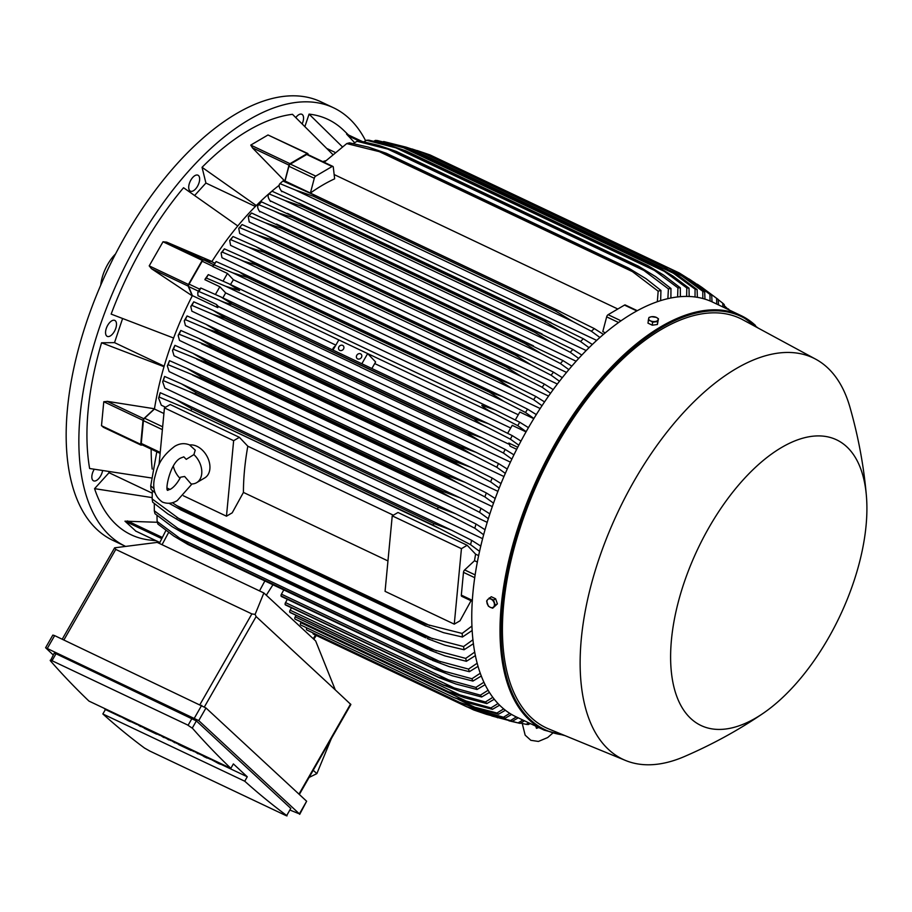 <?xml version="1.0" encoding="UTF-8"?>
<svg xmlns="http://www.w3.org/2000/svg" width="912" height="912" viewBox="0 0 912 912"><rect width="100%" height="100%" fill="white"/><g stroke="black" fill="none" stroke-linecap="round" stroke-linejoin="round"><path stroke-width="1.37" d="M183.768 456.821L186.253 459.352L193.891 454.598A18.388 12.893 59.6 0 1 196.616 482.676A18.388 12.893 59.6 0 1 191.11 483.953L184.634 476.474L180.599 477.193C177.373 483.132 174.032 487.111 170.578 489.151L168.013 490.063M179.995 478.321A18.388 12.893 59.6 0 1 173.348 466.214M193.891 454.598L195.236 450.14L189.502 444.896C184.498 442.879 179.539 443.369 174.637 446.378C158.905 458.36 157.32 467.936 154.39 478.811C152.384 489.106 155.051 496.858 162.416 502.056C167.432 504.062 172.391 503.572 177.27 500.574L191.999 483.964M189.685 444.988A18.388 12.893 59.6 0 1 196.958 446.31A18.388 12.893 59.6 0 1 209.315 462.213A18.388 12.893 59.6 0 1 204.755 477.899L196.616 482.676M226.472 516.192L233.643 440.69L239.389 437.327L247.813 446.207A208.13 103.444 115.4 0 0 243.424 492.423L232.218 512.818L226.472 516.192L183.403 495.775M159.053 464.687L164.445 407.892L233.643 440.69M167.341 488.159L170.054 489.448M247.813 446.207L393.368 515.2M387.953 560.926L243.424 492.423M471.037 600.734L460.013 620.787L454.267 624.15L385.069 591.352L392.24 515.861L397.985 512.487L467.183 545.285L475.608 554.177A208.13 103.444 115.4 0 0 474.514 560.72L464.664 569.932A2.212 1.094 115.4 0 0 463.478 572.348L461.324 595.126A2.212 1.094 115.4 0 0 461.734 596.323L472.325 601.35M454.267 624.15L461.438 548.659L467.183 545.285M392.24 515.861L461.438 548.659M164.445 407.892L170.191 404.529L239.389 437.327M163.909 413.512L154.447 409.021L144.598 418.243A2.212 1.094 115.4 0 0 143.423 420.649L162.382 429.643M160.124 453.378L141.668 444.623A2.212 1.094 115.4 0 1 141.257 443.426L143.423 420.649M154.447 409.021A208.13 103.444 -64.6 0 1 154.481 408.77L143.788 418.711L107.08 401.314L154.481 408.77A208.13 103.444 -64.6 0 1 164 366.704L101.563 342.775A229.824 114.217 115.4 0 0 89.627 468.506L151.027 477.911M142.283 444.919L141.28 445.136A1.471 0.73 -64.6 0 1 140.995 445.113A1.471 0.73 -64.6 0 1 140.722 444.315L143.002 420.329A1.471 0.73 -64.6 0 1 143.788 418.711M104.572 427.739L101.494 425.722L103.774 401.736L107.491 401.394M152.19 469.099A208.13 103.444 -64.6 0 1 151.153 449.126M108.847 471.949L109.041 472.712L152.19 493.164M152.133 497.61L94.574 488.65A229.824 114.217 115.4 0 0 116.383 524.731A229.824 114.217 115.4 0 0 149.26 539.972L156.191 540.782M109.041 472.712L94.574 488.65M135.865 531.137L124.967 521.174L157.354 522.28M122.573 318.584L114.524 342.638L164.16 366.168M114.524 342.638L101.563 342.775M111.15 314.104L173.588 338.033A208.13 103.444 -64.6 0 1 192.25 295.853L151.438 268.687L149.215 265.882L163.02 241.771L166.657 242.125L211.937 261.482A208.13 103.444 -64.6 0 1 237.77 225.959L183.54 187.724A229.824 114.217 115.4 0 0 111.15 314.104M192.774 177.418A8.824 4.389 115.4 0 0 188.875 185.444A8.824 4.389 115.4 0 0 190.403 191.155A8.824 4.389 115.4 0 0 195.601 188.932A8.824 4.389 115.4 0 0 199.489 180.907A8.824 4.389 115.4 0 0 197.961 175.207A8.824 4.389 115.4 0 0 192.774 177.418M94.198 469.361A8.824 4.389 115.4 0 0 92.009 478.675A8.824 4.389 115.4 0 0 93.514 480.818A8.824 4.389 115.4 0 0 102.554 470.877M137.929 242.193A242.695 120.623 115.4 0 0 125.628 546.402A242.695 120.623 115.4 0 0 125.651 546.413L112.94 540.394A242.695 120.623 115.4 0 1 125.24 236.174A242.695 120.623 115.4 0 1 320.83 101.768L333.518 107.776A242.695 120.623 115.4 0 0 137.929 242.193M365.632 140.779A242.695 120.623 115.4 0 0 333.518 107.776M332.492 154.196L292.478 114.308A229.824 114.217 115.4 0 0 202.054 167.318L205.918 183.05L194.769 195.339M348.487 134.987L343.493 130.154A229.824 114.217 115.4 0 0 342.752 129.458A229.824 114.217 115.4 0 0 309.065 114.125L305.053 126.118M106.282 328.445A8.824 4.389 115.4 0 0 107.24 336.368A8.824 4.389 115.4 0 0 115.767 328.343A8.824 4.389 115.4 0 0 114.798 320.42A8.824 4.389 115.4 0 0 106.282 328.445M302.328 123.508A8.824 4.389 115.4 0 0 301.861 114.285A8.824 4.389 115.4 0 0 300.823 114.068A8.824 4.389 115.4 0 0 295.887 117.443M354.665 142.717L346.549 134.064L362.03 141.394M309.065 114.125L342.148 146.593M115.585 253.901A29.423 14.615 115.4 0 0 100.742 285.205M205.918 183.05L255.371 206.488M202.054 167.318L256.295 205.553A208.13 103.444 -64.6 0 1 271.571 191.474M327.431 148.759L334.761 152.236M301.177 622.03L300.823 622.691A1.835 0.912 115.4 0 0 300.607 624.914A1.835 0.912 115.4 0 0 300.721 624.994A1.835 0.912 115.4 0 0 300.857 625.028M499.605 705.181L492.446 709.331L469.361 703.198L454.005 697.612L490.941 707.929L498.02 703.54M300.823 622.691L467.97 701.909M300.721 624.994L454.005 697.612M492.446 709.331A235.342 116.964 -64.6 0 1 491.693 708.635A235.342 116.964 -64.6 0 1 490.941 707.929M494.293 699.23L486.803 703.597L464.459 697.691L448.419 691.786A241.589 120.065 -64.6 0 1 448.339 691.695L485.423 701.978L492.833 697.327M296.069 615.338L295.226 616.854A1.835 0.912 115.4 0 0 294.941 618.986A241.589 120.065 115.4 0 0 295.021 619.077A1.835 0.912 115.4 0 0 295.135 619.157A1.835 0.912 115.4 0 0 295.271 619.202M295.021 619.077L448.419 691.786M294.941 618.986L448.339 691.695M486.803 703.597A235.342 116.964 -64.6 0 1 485.423 701.978M295.226 616.854L461.632 695.719M458.063 699.31L474.742 707.21L496.96 713.013L503.675 708.875M306.785 627.866A1.835 0.912 115.4 0 0 306.683 629.884L460.081 702.593L474.742 707.21M505.385 710.254L498.59 714.187L474.685 707.815L460.184 702.662L306.774 629.953L460.184 702.662A241.589 120.065 -64.6 0 1 460.081 702.593M498.59 714.187A235.342 116.964 -64.6 0 1 496.96 713.013M313.044 632.928A1.835 0.912 115.4 0 0 313.249 634.011A241.589 120.065 115.4 0 0 313.454 634.125L466.853 706.823A241.589 120.065 -64.6 0 1 466.648 706.72L503.481 717.22L509.785 713.344M313.249 634.011L466.648 706.72M511.621 714.461L505.248 718.154L480.43 711.554L466.853 706.823M505.248 718.154A235.342 116.964 -64.6 0 1 503.481 717.22M472.234 707.039L481.935 711.634M518.244 717.835L512.419 721.232L486.609 714.381L474.046 710.095A241.589 120.065 -64.6 0 1 473.716 709.969L489.584 715.168L510.515 720.526L516.352 716.935M468.141 707.324L473.716 709.969M512.419 721.232A235.342 116.964 -64.6 0 1 510.515 720.526M484.728 712.865L489.584 715.168M491.75 715.954L518.073 722.92L522.827 720.013M524.537 720.822L520.114 723.376A235.342 116.964 -64.6 0 1 519.851 723.319A235.342 116.964 -64.6 0 1 518.073 722.92M497.04 717.459L497.678 717.767M520.615 723.113L526.178 724.333L528.732 722.806M530.203 723.501L528.379 724.538A235.342 116.964 -64.6 0 1 526.178 724.333M529.918 723.672L531.115 723.934M263.864 592.96L315.655 640.942L335.285 689.894L256.135 616.569L255.109 614.392L251.872 613.913L115.767 549.412L114.638 547.816L157.183 542.401L263.864 592.96L255.109 614.392M299.341 794.466L350.869 704.497L335.285 689.894M309.088 777.446L316.863 773.615L331.352 738.56M316.863 773.615L313.204 770.252M299.706 814.348L306.637 801.238L205.975 707.974L54.652 635.618L52.839 635.083L45.6 647.725L198.736 720.617L299.398 813.88L290.324 810.209M53.204 654.953L45.6 647.725M56.008 653.756L54.207 653.22L50.422 660.824A2206.333 1096.52 -64.6 0 0 88.977 701.1L230.85 768.337L233.381 763.914L247.266 776.785L244.735 781.208A2206.333 1096.52 115.4 0 0 286.71 815.533L290.791 808.397L196.376 720.913L56.008 653.756L52.018 660.721L188.123 725.222L192.101 718.268M144.837 748.296A2206.333 1096.52 -64.6 0 1 102.862 713.971L105.404 709.536L103.957 708.202M286.368 815.294C287.622 816.206 287.075 816.103 284.726 814.986M102.862 713.971L244.735 781.208M149.739 751.009L144.609 748.102M285.319 815.271L149.215 750.77M247.266 776.785L221.103 764.381M210.41 759.308L207.263 757.815M202.532 755.581L198.178 753.517M194.256 751.659L191.11 750.166M178.114 743.998L174.967 742.516M171.046 740.658L168.914 739.643M165.46 738.002L163.864 737.249M159.942 735.391L156.807 733.898M143.8 727.742L140.653 726.248M136.732 724.39L131.282 721.802M120.589 716.741L105.404 709.536M217.979 762.238L209.692 758.647L218.207 763.344A6.43 0.866 -150.2 0 0 221.365 764.29A6.43 0.866 -150.2 0 0 221.046 763.697M179.687 744.101L189.65 748.82M189.502 749.083L190.961 750.428L191.406 749.653M190.961 750.428L178.855 744.694L176.666 742.664M145.384 727.833L155.336 732.553M155.188 732.815L156.647 734.171L157.092 733.385M156.647 734.171L144.541 728.426L142.352 726.397M128.159 719.671L119.871 716.08L128.387 720.776A6.43 0.866 -150.2 0 0 131.545 721.723A6.43 0.866 -150.2 0 0 131.225 721.13M138.316 724.481L140.505 726.511L140.95 725.735M140.505 726.511L135.284 723.056M161.527 735.482L163.715 737.512L164.035 736.964M163.715 737.512L158.494 734.057M168.173 738.64L168.766 739.906L162.952 736.166M172.63 740.749L174.819 742.778L169.598 739.313M168.766 739.906L169.21 739.13M174.819 742.778L175.264 742.003M195.841 751.75L198.029 753.779L198.474 753.004M198.029 753.779L192.808 750.314M204.926 756.059L207.115 758.089L204.083 756.652L199.523 753.494M207.115 758.089L207.56 757.302M50.719 661.12C49.636 659.923 50.263 659.878 52.6 661.006M196.376 720.913L192.284 728.061A2206.333 1096.52 115.4 0 0 230.85 768.337M187.587 724.983L192.478 728.312M114.638 547.816L62.221 639.209M164 366.704A208.13 103.444 -64.6 0 1 173.588 338.033M203.365 259.521A1.471 0.73 -64.6 0 0 202.247 260.353L188.442 284.476A1.471 0.73 -64.6 0 0 188.146 286.083L192.25 295.853A208.13 103.444 -64.6 0 1 192.375 295.602L188.647 286.539A2.212 1.094 115.4 0 1 189.08 284.134L202.19 261.242A2.212 1.094 115.4 0 1 203.855 259.977L211.789 261.721A208.13 103.444 -64.6 0 1 211.937 261.482L203.365 259.521L166.657 242.125M215.414 294.473L219.838 286.767L225.663 292.912A208.13 103.444 115.4 0 0 222.893 297.893M205.132 279.061L208.301 274.615A235.342 116.964 115.4 0 0 207.32 276.336A235.342 116.964 115.4 0 0 206.34 278.046L204.892 279.688L219.838 286.767M223.064 281.135L227.453 273.463L233.404 279.745A208.13 103.444 115.4 0 0 230.508 284.533M212.906 265.848L216.155 261.562L239.229 271.89L247.471 277.237A241.589 120.065 115.4 0 0 247.346 277.442L232.697 272.813L214.092 264.902L212.656 266.452L227.453 273.463M208.301 274.615L229.06 283.849L239.56 290.54L225.595 286.254L206.34 278.046M225.663 292.912L335.844 345.124M374.707 363.546L510.697 428.002M225.595 286.254L495.307 414.082C488.41 410.685 483.896 407.778 481.764 405.338L495.227 410.001L519.715 422.222L528.447 427.637M486.586 422.906L362.053 363.877A1.835 0.912 115.4 0 0 361.939 363.797A1.835 0.912 115.4 0 0 361.836 363.763L332.994 350.094L338.831 339.914M361.836 363.763L367.661 353.582L375.607 361.973L371.868 368.505M356.797 355.27A2.941 2.519 132.8 0 1 361.414 357.458A2.941 2.519 132.8 0 1 356.797 355.27M338.922 346.799A2.941 2.519 132.8 0 1 343.528 348.988A2.941 2.519 132.8 0 1 338.922 346.799M333.188 350.185A1.835 0.912 -64.6 0 1 333.222 350.208L222.585 297.779M200.834 288.032A235.342 116.964 115.4 0 0 198.964 291.555L197.756 292.615L199.876 288.602L200.834 288.032L220.921 296.959L232.138 304.004L474.354 418.79L488.536 423.795L512.248 435.628L520.991 441.066M198.964 291.555L218.926 300.059L360.092 366.806A1.835 0.912 115.4 0 0 360.24 367.034L487.133 427.181C480.818 424.069 476.52 421.344 474.24 419.007L232.024 304.209C228.844 303.97 224.455 302.579 218.869 300.037M526.144 431.661L517.754 425.642A235.342 116.964 -64.6 0 1 518.734 423.932A235.342 116.964 -64.6 0 1 519.715 422.222M517.754 425.642L495.307 414.082M230.736 284.669L493.278 409.1M233.404 279.745L518.278 414.766M217.751 307.629L216.452 304.483L218.344 306.478A208.13 103.444 115.4 0 0 217.751 307.629L192.375 295.602M197.756 292.615L197.995 295.727L216.452 304.483M518.803 445.204L510.389 439.151A235.342 116.964 -64.6 0 1 512.248 435.628M510.389 439.151L487.133 427.181M335.354 345.99A6.247 5.358 -47.2 0 0 333.062 348.418A6.247 5.358 -47.2 0 0 332.458 349.82M333.131 349.866A5.518 4.731 132.8 0 1 333.644 348.692A5.518 4.731 132.8 0 1 334.408 347.632M526.019 431.878L512.225 425.345L507.653 433.314M533.782 418.654L519.84 412.042L515.291 419.987M533.873 418.494L525.506 412.498L503.789 401.303L489.562 392.228A241.589 120.065 -64.6 0 1 489.687 392.035L502.25 396.526L527.569 409.157L536.29 414.584M232.697 272.813L503.789 401.303M247.346 277.442L489.562 392.228M247.471 277.237L489.687 392.035M525.506 412.498A235.342 116.964 -64.6 0 1 527.569 409.157M239.32 271.936L500.278 395.614M216.155 261.562A235.342 116.964 115.4 0 0 214.092 264.902M211.789 261.721L214.628 263.066M237.77 225.959A208.13 103.444 -64.6 0 1 256.295 205.553M322.745 161.606A208.13 103.444 -64.6 0 1 325.595 160.774M252.601 148.018L250.754 145.099L268.003 134.976L307.743 153.501A1.471 0.73 -64.6 0 1 308.017 153.991L308.096 154.664M284.236 181.579A208.13 103.444 -64.6 0 1 284.852 181.135L252.305 147.733L289.013 165.14A1.471 0.73 -64.6 0 1 289.982 163.693L250.754 145.099M269.131 193.914L284.806 200.48L302.442 206.511A241.589 120.065 115.4 0 1 303.457 205.496L271.913 191.167A235.342 116.964 115.4 0 0 269.131 193.914L271.913 191.167A208.13 103.444 -64.6 0 1 279.118 185.375M289.982 163.693L307.23 153.569A1.471 0.73 -64.6 0 1 307.743 153.501M289.013 165.14L284.852 181.135A208.13 103.444 -64.6 0 1 285.034 181.009L288.91 166.258L314.287 178.285A2.212 1.094 -64.6 0 1 315.723 176.119L332.105 166.52A2.212 1.094 -64.6 0 1 332.869 166.406A2.212 1.094 -64.6 0 1 333.29 167.147L334.647 178.82A208.13 103.444 115.4 0 0 310.411 193.036L285.034 181.009M332.869 166.406L307.492 154.379A2.212 1.094 115.4 0 0 306.728 154.493L290.347 164.092A2.212 1.094 115.4 0 0 288.91 166.258M310.411 193.036L314.287 178.285M722.92 306.991L722.737 303.183A235.342 116.964 -64.6 0 1 723.501 303.878A235.342 116.964 -64.6 0 1 724.242 304.585L724.481 307.732M722.737 303.183L718.246 299.672M696.016 283.621L688.97 278.924M716.764 304.072L716.593 298.327L701.875 287.337L718.223 299.501L718.553 304.916M716.593 298.327A235.342 116.964 -64.6 0 1 718.223 299.501M701.875 287.337L697.304 284.225M728.437 309.601L724.356 305.748M728.392 308.917A235.342 116.964 -64.6 0 1 729.349 310.034M152.338 490.531L152.156 498.955A235.342 116.964 115.4 0 0 152.657 502.17L167.728 513.844L182.286 522.462L425.767 637.83A241.589 120.065 -64.6 0 1 425.573 636.679L463.57 646.551L472.997 639.745M152.156 498.955L183.358 521.881A241.589 120.065 115.4 0 0 183.551 523.032L182.286 522.462M183.358 521.881L425.573 636.679M183.551 523.032L425.767 637.83M473.465 643.667L464.071 649.766L444.794 645.149L427.272 638.571M464.071 649.766A235.342 116.964 -64.6 0 1 463.57 646.551M176.894 517.56L432.847 638.867M154.299 503.538L154.31 510.8A235.342 116.964 115.4 0 0 154.983 513.695L172.049 526.6L184.794 534.01L428.116 649.31A241.589 120.065 -64.6 0 1 427.899 648.375L465.724 658.396L474.764 652.08M154.31 510.8L177.988 528.436L436.46 650.94M177.977 528.424L185.683 533.577A241.589 120.065 115.4 0 0 185.911 534.512L184.794 534.01M185.683 533.577L427.899 648.375M185.911 534.512L428.116 649.31M475.448 655.58L466.397 661.291L444.953 655.922L429.461 649.971M466.397 661.291A235.342 116.964 -64.6 0 1 465.724 658.396M156.978 515.326L157.115 521.493A235.342 116.964 115.4 0 0 157.947 524.104L173.827 536.074L187.929 544.475L431.091 659.707A241.589 120.065 -64.6 0 1 430.852 658.977L468.529 669.089L477.227 663.195M157.115 521.493L179.812 538.285L440.587 661.873M179.801 538.274L188.647 544.179A241.589 120.065 115.4 0 0 188.875 544.909L187.929 544.475M188.647 544.179L430.852 658.977M188.875 544.909L431.091 659.707M478.093 666.319L469.361 671.699L449.342 666.661L432.277 660.288M469.361 671.699A235.342 116.964 -64.6 0 1 468.529 669.089M283.792 589.916L281.443 594.168A1.835 0.912 115.4 0 0 281.01 595.867A241.589 120.065 115.4 0 0 281.238 596.391A1.835 0.912 115.4 0 0 281.352 596.471A1.835 0.912 115.4 0 0 281.489 596.516M281.238 596.391L434.636 669.1A241.589 120.065 -64.6 0 1 434.408 668.564L471.937 678.745L480.305 673.216M281.01 595.867L434.408 668.564M481.342 675.986L472.918 681.082L452.42 675.826L434.636 669.1M472.918 681.082A235.342 116.964 -64.6 0 1 471.937 678.745M281.443 594.168L445.181 671.768M287.348 599.309L285.536 602.615A1.835 0.912 115.4 0 0 285.125 604.485A241.589 120.065 115.4 0 0 285.319 604.85A1.835 0.912 115.4 0 0 285.445 604.93A1.835 0.912 115.4 0 0 285.581 604.964M285.319 604.85L438.718 677.548A241.589 120.065 -64.6 0 1 438.524 677.183L475.904 687.409L483.964 682.199M285.125 604.485L438.524 677.183M485.138 684.673L477.022 689.495L455.977 684.034L438.718 677.548M477.022 689.495A235.342 116.964 -64.6 0 1 475.904 687.409M285.536 602.615L450.232 680.683M291.452 607.78L290.13 610.174A1.835 0.912 115.4 0 0 289.777 612.18A241.589 120.065 115.4 0 0 289.925 612.397A1.835 0.912 115.4 0 0 290.039 612.476A1.835 0.912 115.4 0 0 290.176 612.522M289.925 612.397L443.323 685.106A241.589 120.065 -64.6 0 1 443.175 684.889L480.407 695.149L488.148 690.224M289.777 612.18L443.175 684.889M489.47 692.402L481.65 696.996L460.001 691.307L443.323 685.106M481.65 696.996A235.342 116.964 -64.6 0 1 480.407 695.149M290.13 610.174L455.715 688.651M156.796 451.793L150.731 485.845A235.342 116.964 115.4 0 0 151.027 489.425L154.812 492.594M150.731 485.845L154.014 488.684M172.368 502.706L181.75 508.964A241.589 120.065 115.4 0 0 181.876 510.367L169.016 503.276M181.75 508.964L423.955 623.762L462.145 633.441L471.994 626.008M181.876 510.367L424.091 625.165A241.589 120.065 -64.6 0 1 423.955 623.762M472.211 630.443L462.452 637.021L443.414 632.632L424.091 625.165M462.452 637.021A235.342 116.964 -64.6 0 1 462.145 633.441M176.62 505.556L429.769 625.529M474.514 560.72L477.386 562.088M475.608 554.177L478.686 555.636M479.598 551.395L470.581 544.681L433.314 525.221L185.854 408.314L439.003 528.299M185.866 408.314L159.167 397.085L158.62 398.156L161.31 405.213L165.574 407.231M158.62 398.156L160.216 392.707L175.412 399.342L191.543 408.679L433.747 523.477L451.531 530.18L471.629 540.303L480.818 546.117M191.543 408.679A241.589 120.065 115.4 0 0 191.11 410.423M433.314 525.221A241.589 120.065 -64.6 0 1 433.747 523.477M470.581 544.681A235.342 116.964 -64.6 0 1 471.629 540.303M178.171 400.653L449.81 529.393M160.216 392.707A235.342 116.964 115.4 0 0 159.167 397.085M516.694 449.32L510.139 446.207L508.839 443.05L517.731 447.268M218.344 306.478L509.398 444.418M162.678 381.797L164.593 376.439A235.342 116.964 115.4 0 0 163.396 380.646L162.678 381.797L164.867 388.067L482.653 538.684M167.329 365.917L169.518 360.673A235.342 116.964 115.4 0 0 168.184 364.743L167.329 365.917L169.142 371.606L487.236 522.371M172.493 350.47L174.922 345.352A235.342 116.964 115.4 0 0 173.474 349.296L172.493 350.47L174.032 355.748L492.343 506.616M178.148 335.445L180.781 330.452A235.342 116.964 115.4 0 0 179.219 334.282L178.148 335.445L179.482 340.415L497.929 491.351M184.258 320.796L187.063 315.94A235.342 116.964 115.4 0 0 185.398 319.667L184.258 320.796L185.444 325.573L503.971 476.543M190.79 306.523L193.754 301.804A235.342 116.964 115.4 0 0 191.987 305.429L190.79 306.523L191.862 311.163L510.424 462.145M511.871 459.112L503.401 453.025L479.279 440.599L212.701 314.252L191.987 305.429M193.754 301.804L213.203 310.445L225.093 317.798A241.589 120.065 115.4 0 0 224.888 318.231L212.667 314.241M225.093 317.798L467.309 432.596L482.152 437.92L505.168 449.411L513.923 454.849M479.279 440.599L467.092 433.029L224.888 318.231M503.401 453.025A235.342 116.964 -64.6 0 1 505.168 449.411M214.856 311.254L480.225 437.03M187.063 315.94L205.93 324.307L218.435 331.957A241.589 120.065 115.4 0 0 218.139 332.606L206.91 328.822L185.398 319.667M218.435 331.957L460.64 446.755L476.11 452.363L498.476 463.535L507.277 469.019M206.921 328.833L471.732 454.336L460.355 447.404L218.139 332.606M460.355 447.404A241.589 120.065 -64.6 0 1 460.64 446.755M505.328 473.396L496.812 467.263A235.342 116.964 -64.6 0 1 498.476 463.535M496.812 467.263L471.732 454.336M207.56 325.105L474.206 451.486M180.781 330.452L199.101 338.569L212.165 346.48A241.589 120.065 115.4 0 0 211.801 347.347L179.219 334.282M212.165 346.48L454.381 461.278L470.41 467.149L492.195 478.048L501.03 483.565M201.62 343.801L464.493 468.403L454.016 462.145L211.801 347.347M454.016 462.145A241.589 120.065 -64.6 0 1 454.381 461.278M499.217 488.08L490.633 481.878A235.342 116.964 -64.6 0 1 492.195 478.048M490.633 481.878L464.493 468.403M200.697 339.355L468.529 466.294M174.922 345.352L192.728 353.229L206.306 361.38A241.589 120.065 115.4 0 0 205.907 362.486L173.474 349.296M206.306 361.38L448.522 476.178L465.063 482.3L486.335 492.947L495.227 498.511M196.821 359.214L457.596 482.801L448.111 477.284L205.907 362.486M448.111 477.284A241.589 120.065 -64.6 0 1 448.522 476.178M493.54 503.185L484.888 496.892A235.342 116.964 -64.6 0 1 486.335 492.947M484.888 496.892L457.596 482.801M194.302 353.993L463.228 481.456M169.518 360.673L186.857 368.323L200.902 376.702A241.589 120.065 115.4 0 0 200.458 378.013L168.184 364.743M200.902 376.702L443.107 491.488L460.366 497.952L480.932 508.269L489.892 513.889M192.546 375.06L451.03 497.576L442.673 492.811L200.458 378.013M442.673 492.811A241.589 120.065 -64.6 0 1 443.107 491.488M488.353 518.746L479.598 512.339A235.342 116.964 -64.6 0 1 480.932 508.269M479.598 512.339L451.03 497.576M188.385 369.075L458.314 497.006M483.679 534.785L474.81 528.242L444.828 512.726L188.875 391.419L163.396 380.646M164.593 376.439L181.499 383.872L195.955 392.445A241.589 120.065 115.4 0 0 195.51 393.984L188.864 391.408M195.955 392.445L438.17 507.243L455.59 513.775L476.018 524.035L485.07 529.747M444.828 512.726L195.51 393.984M437.726 508.782A241.589 120.065 -64.6 0 1 438.17 507.243M474.81 528.242A235.342 116.964 -64.6 0 1 476.018 524.035M182.993 384.602L453.823 512.966M221.103 252.989L224.386 248.851A235.342 116.964 115.4 0 0 222.22 252.1L221.103 252.989L221.969 257.697L540.155 408.508M229.71 240.472L233.016 236.516A235.342 116.964 115.4 0 0 230.747 239.674L229.71 240.472L230.588 245.362L548.545 396.059M238.762 228.331L242.068 224.557A235.342 116.964 115.4 0 0 239.685 227.612L238.762 228.331L239.662 233.461L557.312 384.009M248.269 216.554L251.541 212.986A235.342 116.964 115.4 0 0 249.033 215.95L248.269 216.554L249.227 222.015L566.489 372.392M259.316 211.071L576.088 361.209M269.986 200.686L586.12 350.516M281.318 190.916L596.63 340.37M605.26 332.789L602.786 331.615L606.662 316.863A2.212 1.094 115.4 0 1 608.11 314.697L624.492 305.098A2.212 1.094 115.4 0 1 625.256 304.984L637.214 310.65M334.157 174.557L617.823 309.008M683.989 276.906L689.917 279.71L679.132 272.893L435.628 157.594M679.132 272.893A241.589 120.065 -64.6 0 1 679.337 272.996L694.203 282.367L711.702 295.294L712.033 301.838M710.072 300.971L709.935 294.359A235.342 116.964 -64.6 0 1 711.702 295.294M709.935 294.359L689.917 279.71M418.243 151.05L412.019 148.964M669.385 270.077L681.971 276.04L671.939 269.621A241.589 120.065 -64.6 0 1 672.269 269.747L430.065 154.949A241.589 120.065 115.4 0 0 429.723 154.823L417.137 150.526M671.939 269.621L429.723 154.823M672.269 269.747L687.716 279.391L704.68 291.988L704.976 299.125M702.833 298.498L702.776 291.281A235.342 116.964 -64.6 0 1 704.68 291.988M702.776 291.281L681.971 276.04M384.317 141.679A235.342 116.964 115.4 0 0 383.929 141.599A235.342 116.964 115.4 0 0 383.656 141.542L383.165 141.805M695.035 296.947L695.069 289.138L673.421 273.235L410.548 148.645L383.656 141.542M383.929 141.599L406.091 147.151L422.484 152.6A241.589 120.065 115.4 0 0 422.017 152.486L410.537 148.633M422.484 152.6L664.688 267.398L680.66 277.294L697.121 289.606L697.361 297.301M673.421 273.235L664.232 267.284L422.017 152.486M695.069 289.138A235.342 116.964 -64.6 0 1 697.121 289.606M375.391 140.38L403.48 147.733L664.255 271.32L655.967 265.916L413.752 151.13A241.589 120.065 115.4 0 1 414.367 151.187L397.495 145.521L377.591 140.585A235.342 116.964 115.4 0 0 375.391 140.38L373.852 141.246M413.752 151.13L403.469 147.721M414.367 151.187L656.572 265.985L673.01 276.108L689.005 288.181L689.176 296.434M655.967 265.916A241.589 120.065 -64.6 0 1 656.572 265.985M686.645 296.377L686.804 287.975A235.342 116.964 -64.6 0 1 689.005 288.181M686.804 287.975L664.255 271.32M404.905 150.788L395.922 147.858L654.417 270.362L647.121 265.586L404.905 150.788A241.589 120.065 115.4 0 1 405.669 150.776L388.398 144.917L368.893 140.186A235.342 116.964 115.4 0 0 366.521 140.254L363.922 141.793M395.933 147.858L366.521 140.254M405.669 150.776L647.885 265.574L663.548 275.048L680.306 287.782L680.375 296.617M647.121 265.586A241.589 120.065 -64.6 0 1 647.885 265.574M677.616 296.879L677.935 287.861A235.342 116.964 -64.6 0 1 680.306 287.782M677.935 287.861L654.417 270.362M395.443 151.574L387.874 149.123L643.849 270.442L637.648 266.372L395.443 151.574A241.589 120.065 115.4 0 1 396.367 151.449L378.731 145.407L359.556 140.904A235.342 116.964 115.4 0 0 357.002 141.28L353.309 143.583M387.896 149.123L357.002 141.28M396.367 151.449L638.571 266.247L655.785 276.724L670.97 288.5L670.89 297.939M637.648 266.372A241.589 120.065 -64.6 0 1 638.571 266.247M667.869 298.589L668.416 288.876A235.342 116.964 -64.6 0 1 670.97 288.5M668.416 288.876L643.849 270.442M385.286 153.581L379.301 151.654L632.449 271.628L627.49 268.379L385.286 153.581A241.589 120.065 115.4 0 1 386.369 153.307L368.437 147.128L349.524 142.842A235.342 116.964 115.4 0 0 346.754 143.583L324.17 162.279M379.301 151.654L346.754 143.583M386.369 153.307L628.585 268.105L646.095 278.73L660.938 290.438L660.653 300.55M627.49 268.379A241.589 120.065 -64.6 0 1 628.585 268.105M657.335 301.644L658.168 291.179A235.342 116.964 -64.6 0 1 660.938 290.438M658.168 291.179L632.449 271.628M279.961 183.631L282.104 181.716A235.342 116.964 115.4 0 0 279.961 183.631L295.306 190.004L572.964 321.605L555.454 310.981A241.589 120.065 -64.6 0 1 556.616 309.92L594.328 328.605L603.379 334.373M280.155 183.472C278.342 184.897 278.912 187.644 281.865 191.714M295.306 190.004L313.238 196.183A241.589 120.065 115.4 0 1 314.401 195.134L282.914 181.009A235.342 116.964 115.4 0 0 282.104 181.716M313.238 196.183L555.454 310.981M314.401 195.134L556.616 309.92M599.845 337.451L591.375 331.227A235.342 116.964 -64.6 0 1 594.328 328.605M591.375 331.227L572.964 321.605M312.77 194.267L558.611 310.775M269.245 193.834C267.387 195.111 267.82 197.665 270.533 201.495M302.442 206.511L544.658 321.309A241.589 120.065 -64.6 0 1 545.661 320.294L583.327 338.762L592.287 344.44M303.457 205.496L545.661 320.294M284.806 200.48L561.872 331.786L544.658 321.309M588.97 347.666L580.545 341.51A235.342 116.964 -64.6 0 1 583.327 338.762M580.545 341.51L561.872 331.786M300.595 203.935L549.195 321.765M261.106 202.099L261.47 201.848A235.342 116.964 115.4 0 0 258.837 204.71L261.106 202.099M258.894 204.676C256.99 205.838 257.321 208.244 259.863 211.903M261.47 201.848L293.026 216.383A241.589 120.065 115.4 0 0 292.171 217.318L279.596 213.34L258.837 204.71M292.171 217.318L534.386 332.116A241.589 120.065 -64.6 0 1 535.241 331.181L572.884 349.444L581.765 355.042M293.026 216.383L535.241 331.181M274.888 211.459L551.236 342.433L534.386 332.116M578.641 358.393L570.251 352.306A235.342 116.964 -64.6 0 1 572.884 349.444M570.251 352.306L551.236 342.433M289.07 214.16L540.178 333.165M251.541 212.986L283.073 227.738A241.589 120.065 115.4 0 0 282.378 228.57L265.506 222.904L249.033 215.95M282.378 228.57L524.582 343.368A241.589 120.065 -64.6 0 1 525.278 342.536L562.955 360.582L571.778 366.122M283.073 227.738L525.278 342.536M265.506 222.904L541.021 353.491L524.582 343.368M568.814 369.588L560.447 363.546A235.342 116.964 -64.6 0 1 562.955 360.582M560.447 363.546L541.021 353.491M278.126 224.865L531.514 344.964M242.068 224.557L266.019 235.193L273.554 239.525A241.589 120.065 115.4 0 0 273.019 240.232L256.625 234.783L239.685 227.612M273.019 240.232L515.223 355.03A241.589 120.065 -64.6 0 1 515.77 354.323L525.187 358.028L553.481 372.153L562.259 377.636M273.554 239.525L515.77 354.323M256.625 234.783L531.194 364.925L515.223 355.03M559.455 381.227L551.099 375.208A235.342 116.964 -64.6 0 1 553.481 372.153M551.099 375.208L531.194 364.925M267.718 236.026L523.214 357.116M233.016 236.516L256.09 246.764L264.469 251.723A241.589 120.065 115.4 0 0 264.07 252.271L248.201 247.072L230.747 239.674M264.07 252.271L506.285 367.069A241.589 120.065 -64.6 0 1 506.673 366.51L519.179 371.48L544.441 384.112L553.185 389.572M264.469 251.723L506.673 366.51M248.201 247.072L521.721 376.713L506.285 367.069M550.517 393.266L542.161 387.269A235.342 116.964 -64.6 0 1 544.441 384.112M542.161 387.269L521.721 376.713M257.788 247.597L515.246 369.622M224.386 248.851L246.639 258.746L255.77 264.298A241.589 120.065 115.4 0 0 255.52 264.674L243.971 261.299L222.22 252.1M255.52 264.674L497.735 379.472A241.589 120.065 -64.6 0 1 497.986 379.096L511.507 384.305L535.8 396.446L544.532 401.884M255.77 264.298L497.986 379.096M240.232 259.749L512.601 388.843L497.735 379.472M541.99 405.692L533.634 399.695A235.342 116.964 -64.6 0 1 535.8 396.446M533.634 399.695L512.601 388.843M248.338 259.578L507.608 382.459M758.203 328.092L740.761 315.449L712.5 302.054A229.459 114.034 115.4 0 0 519.099 444.646A229.459 114.034 115.4 0 0 501.212 706.72A229.459 114.034 115.4 0 0 515.953 716.752L544.213 730.147A229.459 114.034 115.4 0 1 529.473 720.115A229.459 114.034 115.4 0 1 547.348 458.041A229.459 114.034 115.4 0 1 740.761 315.449A229.459 114.034 115.4 0 1 755.489 325.47M866.4 495.946C863.903 466.568 858.431 437.03 849.973 407.311A222.106 110.386 115.4 0 0 827.412 367.604A222.106 110.386 115.4 0 0 815.761 359.214L742.733 319.724A226.518 112.575 115.4 0 0 550.54 456.502A226.518 112.575 115.4 0 0 531.502 717.858A226.518 112.575 115.4 0 0 548.773 728.962L625.575 760.483A222.106 110.386 115.4 0 0 684.467 756.515C712.819 744.249 739.153 729.782 763.469 713.116A158.118 78.58 115.4 0 0 866.4 495.946A158.118 78.58 115.4 0 0 846.655 446.675A158.118 78.58 115.4 0 0 709.08 527.341A158.118 78.58 115.4 0 0 690.908 718.622A158.118 78.58 115.4 0 0 763.469 713.116M815.761 359.214A222.106 110.386 115.4 0 0 627.308 493.335A222.106 110.386 115.4 0 0 608.646 749.596A222.106 110.386 115.4 0 0 625.575 760.483M492.708 608.201L497.393 603.881L495.615 598.774L491.294 596.722L487.612 599.651A4.777 3.352 59.6 0 1 491.055 599.15A4.777 3.352 59.6 0 1 494.11 602.729A4.777 3.352 59.6 0 1 494.418 605.021A4.777 3.352 59.6 0 1 493.723 606.822A4.777 3.352 59.6 0 1 490.28 607.324L492.708 608.201L495.262 605.135L493.483 600.028L489.151 597.976M488.376 606.149L490.28 607.324A4.777 3.352 59.6 0 1 487.225 603.744A4.777 3.352 59.6 0 1 486.917 601.464A4.777 3.352 59.6 0 1 487.612 599.651L486.609 601.031L488.376 606.149M497.393 603.881L495.262 605.135M495.615 598.774L493.483 600.028M648.25 320.169L650.45 320.83A4.777 2.44 -174.6 0 1 648.671 318.436L647.976 323.144L652.297 325.196L657.404 324.501L658.464 318.778L656.332 317.387A4.777 2.44 -174.6 0 1 658.111 319.781A4.777 2.44 -174.6 0 1 657.142 320.887A4.777 2.44 -174.6 0 1 655.169 321.514A4.777 2.44 -174.6 0 1 650.45 320.83L652.582 322.221L657.689 321.526L658.464 318.778M652.297 325.196L652.582 322.221M651.613 316.703A4.777 2.44 -174.6 0 1 656.332 317.387L651.613 316.703L649.025 317.422L648.671 318.436A4.777 2.44 -174.6 0 1 649.64 317.33A4.777 2.44 -174.6 0 1 651.613 316.703M657.404 324.501L657.689 321.526M144.598 418.243L162.644 426.793M141.257 443.426L160.216 452.42M143.002 420.329L103.774 401.736M140.722 444.315L101.494 425.722M162.37 537.464L127.486 520.934M161.789 538.627L124.967 521.174M159.839 542.492L135.557 530.989M361.95 141.383L346.628 134.121M359.077 140.972L348.076 135.751M350.561 704.041L298.965 794.124M290.791 808.397L286.71 815.533M306.637 801.238L299.398 813.88M205.975 707.974L198.736 720.617M201.7 705.318L194.461 717.972M54.652 635.618L47.401 648.272M115.767 549.412L63.886 639.996M251.872 613.913L199.99 704.509M256.135 616.569L204.436 706.846M313.226 638.696L315.518 635.094M266.304 595.217L272.939 584.763M259.51 590.896L264.868 580.944M162.04 544.703L168.674 532.391M202.247 260.353L163.02 241.771M188.442 284.476L149.215 265.882M188.146 286.083L151.438 268.687M203.855 259.977L213.659 264.628M202.19 261.242L212.724 266.236M189.08 284.134L199.603 289.115M188.647 286.539L198.497 291.202M307.23 153.569L268.003 134.976M306.728 154.493L332.105 166.52M290.347 164.092L315.723 176.119M472.393 600.37L461.324 595.126M474.776 577.706L463.478 572.348M475.186 574.925L464.664 569.932M618.507 322.483L606.662 316.863M620.924 320.773L608.11 314.697M636.758 310.901L624.492 305.098M756.595 327.226A228.718 113.669 115.4 0 0 755.706 326.382A228.718 113.669 115.4 0 0 556.696 443.05A228.718 113.669 115.4 0 0 530.419 719.762A228.718 113.669 115.4 0 0 563.354 734.947M168.082 490.086L168.15 490.12C164.32 493.415 169.746 461.86 181.34 457.79L183.836 456.855M140.995 445.113L103.102 427.158M159.828 542.515L135.66 531.058M295.135 619.157L448.921 692.048M508.942 720.811L519.851 723.319M313.831 639.255L316.282 635.459M159.361 543.438L165.95 530.374M220.921 296.959L333.005 350.083M361.939 363.797L488.536 423.795M229.06 283.849L495.227 410.001M237.633 271.103L502.25 396.526M552.524 733.316L547.69 737.546L538.411 741.445L530.841 740.305L525.164 735.175L522.245 723.478M536.518 728.323L538.753 727.559M536.507 728.346L535.697 726.112M281.352 596.471L435.651 669.602M285.445 604.93L439.573 677.981M290.039 612.476L443.996 685.448M180.451 509.717L425.756 625.985M176.723 399.946L451.531 530.18M213.203 310.445L482.152 437.92M205.93 324.307L476.11 452.363M199.101 338.569L470.41 467.149M192.728 353.229L465.063 482.3M186.857 368.323L460.115 497.838M181.499 383.872L455.59 513.775M311.14 193.469L560.515 311.665M299.011 203.159L551.122 322.654M287.394 213.34L542.127 334.066M276.439 224.044L533.486 345.865M266.019 235.193L525.187 358.028M256.09 246.764L517.218 370.534M246.639 258.746L509.58 383.371M565.041 735.642L544.213 730.147"/></g></svg>
